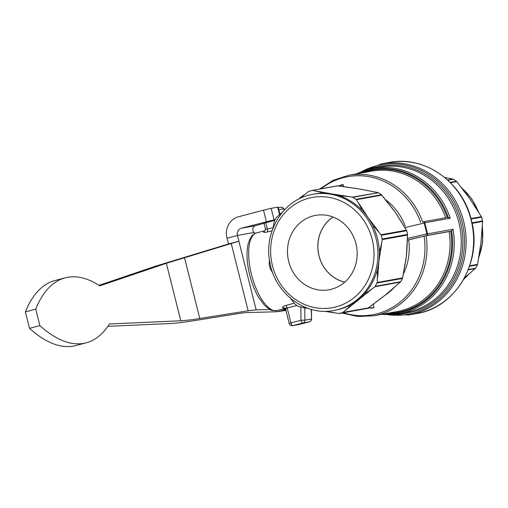 <?xml version="1.0" encoding="UTF-8"?>
<svg xmlns="http://www.w3.org/2000/svg" width="508" height="508" viewBox="0 0 508 508"><rect width="100%" height="100%" fill="white"/><g stroke="black" fill="none" stroke-linecap="round" stroke-linejoin="round"><path stroke-width="0.76" d="M331.527 289.211A37.795 34.766 -100.2 0 0 356.533 246.386A37.795 34.766 -100.2 0 0 318.122 215.024A37.795 34.766 -100.2 0 0 313.119 215.925A37.795 34.766 -100.2 0 0 288.696 261.449A37.795 34.766 -100.2 0 0 331.521 289.211A37.795 34.766 -100.2 0 0 331.527 289.211M272.891 273.228L270.186 268.618L269.196 264.312L269.418 259.664M368.052 291.675L364.712 293.51A59.042 54.305 79.8 0 1 358.261 299.676A59.042 54.305 79.8 0 1 350.952 304.616A59.042 54.305 79.8 0 1 339.255 309.347A59.042 54.305 79.8 0 1 335.369 310.21L333.972 310.458A59.042 54.305 79.8 0 0 337.858 309.601A59.042 54.305 79.8 0 0 376.504 240.589A59.042 54.305 79.8 0 0 312.991 194.259L314.389 194.005A59.042 54.305 79.8 0 1 322.967 193.211A59.042 54.305 79.8 0 1 331.699 193.916L344.38 195.847A1.499 0.559 99.5 0 0 344.049 196.113L352.476 197.104L356.47 199.695L360.547 206.807L361.01 206.623L367.906 217.38L375.964 227.933L375.501 228.111L381.337 235.28L382.289 239.592L380.517 248.069L381.019 248.05L378.911 261.188L377.965 274.117L377.463 274.142L377.26 282.48L374.987 286.722L368.052 291.675A1.499 0.527 51.1 0 0 368.478 291.795L349.206 307.353A1.499 0.527 -128.9 0 1 348.78 307.232L342.811 312.56L338.836 313.493L330.46 312.071A1.499 0.559 99.5 0 0 330.664 312.229L330.664 312.229A1.499 0.559 99.5 0 0 330.74 312.229L324.587 311.264M296.85 305.518L287.217 308.058A2.997 1.175 75.2 0 0 285.756 305.454C282.715 306.47 281.775 307.302 282.943 307.956A2.997 2.692 105.6 0 1 284.245 307.962L286.601 308.045M307.08 308.045L298.52 306.591L295.015 304.209L290.405 298.266M373.367 304.178L373.939 307.677L372.148 308.146A1.499 0.616 75.2 0 0 371.513 307.664L366.954 308.312L368.497 307.765L385.731 294.716L400.209 282.169L374.987 286.722M375.361 286.29L400.736 281.705L402.495 278.441L406.381 256.229L407.518 235.033L382.289 239.592M382.27 239.001L407.651 234.417L406.718 230.696L395.376 212.42L381.699 195.142L356.47 199.695M299.803 198.577L308.718 191.338L312.649 190.411L319.849 192.049A1.499 0.559 -80.5 0 1 320.173 191.776L331.699 193.916A59.042 54.305 79.8 0 1 340.246 196.12L344.049 196.113M356.083 199.295L381.464 194.716L380.365 193.891L377.704 192.551L359.169 188.957L337.515 185.852M273.063 228.029L274.225 221.424L276.168 217.608L282.08 212.56M340.233 185.477L342.976 184.398L342.875 184.995L338.049 185.871M312.134 190.436L337.877 185.858M319.849 192.049L322.967 193.211M350.952 304.616L348.78 307.232M342.811 312.56L368.186 307.975L343.268 312.318M330.46 312.071L327.438 311.207M371.513 307.664L338.836 313.493M380.517 248.069L379.305 251.765A59.042 54.305 79.8 0 1 378.911 261.188A59.042 54.305 79.8 0 1 377.126 270.377L377.463 274.142M377.114 283.019L402.495 278.441L402.488 277.92L377.26 282.48M400.736 281.705L400.209 282.169L400.736 281.705M360.547 206.807L362.014 210.223A59.042 54.305 79.8 0 1 367.906 217.38A59.042 54.305 79.8 0 1 372.688 225.438L375.501 228.111M397.383 215.468A59.042 54.305 -100.2 0 0 397.281 215.309L406.718 230.696L381.337 235.28M406.902 247.834A1.499 0.324 4.4 0 0 407.022 247.72L407.518 235.033M353.009 197.301L378.384 192.722L352.476 197.104M381.464 194.716L381.699 195.142L381.464 194.716M264.014 223.171L265.373 228.581C265.481 229.597 265.24 230.448 264.643 231.121L264.643 231.121A2.997 2.724 52.4 0 1 263.754 231.559C262.992 232.505 264.179 232.658 267.31 232.016A2.997 1.175 75.2 0 0 267.392 229.133L273.12 227.622M444.665 177.425L453.25 179.178L447.827 180.162M450.107 182.328L456.362 181.197L456.755 181.566L469.938 198.958L481.394 216.662L481.597 217.151L471.113 219.043M472.015 222.821L482.543 220.916L482.594 221.45L480.943 242.767L477.564 264.389L477.393 264.903L469.551 266.319M468.376 269.519L475.615 268.211L464.572 277.762M361.632 189.433A59.042 54.305 -100.2 0 0 360.394 189.179A59.042 54.305 -100.2 0 0 359.169 188.957A59.042 54.305 -100.2 0 0 358.083 188.786A59.042 54.305 -100.2 0 0 356.978 188.639M397.281 215.309A59.042 54.305 -100.2 0 0 395.376 212.42A59.042 54.305 -100.2 0 0 393.427 209.798A59.042 54.305 -100.2 0 0 393.313 209.652M405.841 259.893A59.042 54.305 -100.2 0 0 405.873 259.709A59.042 54.305 -100.2 0 0 406.381 256.229A59.042 54.305 -100.2 0 0 406.698 252.59A59.042 54.305 -100.2 0 0 406.711 252.4M383.197 296.634A59.042 54.305 -100.2 0 0 384.493 295.688A59.042 54.305 -100.2 0 0 385.731 294.716A59.042 54.305 -100.2 0 0 387.096 293.58A59.042 54.305 -100.2 0 0 388.43 292.386M405.206 226.016A57.213 52.629 -100.2 0 0 385.597 199.739M343.433 312.738A70.161 64.535 -100.2 0 0 424.091 236.182L407.473 240.151M384.899 295.377A57.213 52.629 -100.2 0 0 394.164 287.534M403.39 274.022A57.213 52.629 -100.2 0 0 408.718 239.928M370.999 307.759L371.03 308.204L372.148 308.146M407.543 238.43L426.898 233.896L424.18 223.063L404.908 227.578M359.004 173.444A72.923 67.081 -100.2 0 1 448.221 217.341L447.567 217.405L450.24 218.218L424.783 222.815L427.558 233.871L453.022 229.273L451.631 230.911L450.748 231.21A72.225 66.434 79.8 0 1 387.585 313.284M449.142 231.565L426.079 235.731A71.349 65.627 79.8 0 1 373.863 315.766L396.932 311.601A71.349 65.627 -100.2 0 0 449.142 231.565L450.748 231.21M343.764 186.665L342.976 184.398L342.875 184.995M424.091 236.182L426.079 235.731M373.551 307.124L373.939 307.677M377.126 270.377A59.042 54.305 79.8 0 1 364.712 293.51M372.688 225.438A59.042 54.305 79.8 0 1 379.305 251.765M340.246 196.12A59.042 54.305 79.8 0 1 362.014 210.223M456.362 181.197A63.024 57.969 -100.2 0 0 453.25 179.178M482.543 220.916A63.024 57.969 -100.2 0 0 481.597 217.151M475.615 268.211A63.024 57.969 -100.2 0 0 477.393 264.903M284.315 210.09L283.642 208.82A2.997 0.387 -28 0 1 283.902 208.845A2.997 2.997 0 0 0 280.714 207.302A2.997 2.762 -100.2 0 1 283.642 208.82L278.784 209.696M265.481 228.041C265.106 228.949 265.748 229.311 267.392 229.133L265.779 222.707M304.813 307.886L304.87 320.148L311.309 318.986A2.997 2.762 -100.2 0 1 309.277 321.824L302.838 322.986L292.843 325.628L299.282 324.466L309.277 321.824A2.997 1.175 75.2 0 0 309.309 321.812A2.997 2.997 0 0 0 311.544 318.897L311.264 309.391M300.882 307.169L300.946 320.288A2.997 1.175 -104.8 0 0 302.838 322.986A2.997 2.762 -100.2 0 0 304.87 320.148L300.946 320.288L290.951 322.929L287.217 308.058C285.693 308.737 285.318 309.429 286.106 310.147M350.818 187.719A1.499 0.413 -81.3 0 1 350.869 187.712L358.083 188.786M341.179 184.868A1.499 0.616 -104.8 0 1 341.078 185.325M384.493 295.688L379.057 299.841A1.499 0.381 -127.8 0 1 378.987 299.866M405.873 259.709L404.914 264.795M407.022 247.72L406.698 252.59M390.036 205.575L393.427 209.798M451.021 231.146L426.568 235.566A1.499 1.378 -100.2 0 0 427.558 233.871L426.898 233.896A1.499 0.73 76.8 0 1 426.568 235.566L407.48 240.03M447.707 217.38L423.215 221.799A1.499 1.499 0 0 0 423.139 221.818L423.113 221.825A1.499 0.73 76.8 0 1 423.139 221.818A1.499 0.73 76.8 0 1 424.18 223.063L424.783 222.815A1.499 1.378 -100.2 0 0 423.151 221.812M333.064 217.056A35.458 32.62 -100.2 0 0 318.491 253.263A35.458 32.62 -100.2 0 0 344.805 282.086M333 217.03A35.516 32.671 -100.2 0 0 318.44 253.27A35.516 32.671 -100.2 0 0 344.754 282.13M285.699 309.537L277.305 311.734L245.624 312.63L241.389 313.119L193.053 320.821C183.331 322.37 175.8 323.266 170.44 323.513L107.829 326.333M99.022 285.344L156.007 266.033L228.543 243.948L227.101 238.208L237.452 235.458L227.101 238.208M269.894 309.486L256.14 309.874L248.126 310.801L199.79 318.503C191.624 319.805 185.287 320.561 180.785 320.77L109.379 323.983A174.409 73.8 -104.9 0 1 86.265 342.792A174.409 73.8 -104.9 0 1 39.884 325.628L35.744 309.15A174.409 73.8 -104.9 0 1 65.119 277.838A174.409 73.8 -104.9 0 1 99.797 285.845L166.345 263.29L238.893 241.198L237.452 235.458L254.451 232.391L255.067 233.483M285.496 309.048L282.48 309.131M35.744 309.15L25.4 311.899A174.409 73.8 -104.9 0 1 54.775 280.581L65.119 277.838M39.884 325.628L29.54 328.371L25.4 311.899M86.265 342.792L75.921 345.535A174.409 73.8 -104.9 0 1 29.54 328.371M256.14 309.874L238.893 241.198L228.543 243.948M277.305 311.734L285.915 310.375M285.706 309.537L277.311 311.76M253.562 232.55C252.216 229.083 252.736 226.809 255.118 225.743L274.695 220.351M275.095 219.596L241.325 228.232A6.001 5.518 -100.2 0 0 237.452 235.458M266.376 221.615L263.5 210.166L238.449 216.783A17.812 16.383 -100.2 0 0 226.943 238.239M263.5 210.166L271.158 208.337L274.034 219.786M279.508 214.554L277.654 207.162L271.158 208.337M277.654 207.162L278.13 207.112L279.914 214.211M308.68 198.241A56.039 51.549 -100.2 0 0 272.466 265.741A56.039 51.549 -100.2 0 0 335.972 306.896A56.039 51.549 -100.2 0 0 372.186 239.395A56.039 51.549 -100.2 0 0 308.68 198.241M389.128 162.465C424.478 155.181 462.68 182.016 471.348 219.964C482.937 261.379 455.898 307.721 416.427 313.62A76.797 70.644 -100.2 0 0 471.106 219.989A76.797 70.644 -100.2 0 0 389.128 162.465L381.641 163.817A76.797 70.644 79.8 0 1 463.62 221.342A76.797 70.644 79.8 0 1 408.934 314.973L383.083 314.477M387.668 314.674A75.921 69.831 -100.2 0 0 462.02 221.691A75.921 69.831 -100.2 0 0 361.823 171.533M251.466 274.491A40.157 15.71 75.2 0 0 277.228 310.521C272.656 310.661 270.11 310.261 269.583 309.321L264.744 305.556L258.756 297.605C254.908 291.122 251.898 283.591 249.714 275.019C246.691 262.636 246.215 252.12 248.272 243.478C251.498 233.998 253.962 234.067 256.711 232.867A40.157 15.71 75.2 0 0 251.466 274.491M370.154 169.005A74.682 68.694 79.8 0 1 460.439 222.072A74.682 68.694 79.8 0 1 396.354 314.128M284.804 308.248A40.157 15.71 -104.8 0 1 282.943 307.956M285.756 305.454L294.215 303.219M332.55 312.534L330.74 312.229M306.387 308.14L304.432 307.81M371.748 289.16L368.478 291.795M349.206 307.353L345.935 309.988M381.533 243.63L381.019 248.05M377.965 274.117L377.444 278.536M358.47 203.01L361.01 206.623M375.964 227.933L378.498 231.546M381.076 234.753L406.305 230.2M316.071 191.091L320.173 191.776M344.38 195.847L348.482 196.532M272.059 230.759L267.31 232.016M263.754 231.559A40.157 15.71 -104.8 0 1 264.935 230.822M447.586 179.94L452.799 179M470.98 218.542L481.394 216.662M456.755 181.566L450.475 182.696M469.722 265.805L477.564 264.389M482.594 221.45L472.123 223.342M475.304 268.599L468.236 269.875M384.359 313.868A72.923 67.081 -100.2 0 0 451.631 230.911M420.624 222.402A70.161 64.535 -100.2 0 0 321.056 188.817M453.022 229.273A73.806 67.888 79.8 0 1 399.275 313.671L406.286 312.407A73.806 67.888 -100.2 0 0 459.981 227.711A73.806 67.888 -100.2 0 0 380.06 167.145L373.043 168.415A73.806 67.888 79.8 0 1 450.24 218.218M362.229 172.866A72.225 66.434 79.8 0 1 447.294 217.456M445.662 217.748A71.349 65.627 -100.2 0 0 371.577 171.177L348.507 175.343A71.349 65.627 79.8 0 1 422.605 221.939M309.105 195.123A59.042 54.305 79.8 0 1 312.991 194.259L309.067 195.129C281.686 201.638 263.474 233.521 270.002 263.093C275.311 293.726 305.683 316.344 333.972 310.458M463.753 279.248A59.042 54.305 -100.2 0 0 468.351 274.599M478.955 256.673A59.042 54.305 -100.2 0 0 482.295 227.419M478.225 211.468A59.042 54.305 -100.2 0 0 462.147 188.379M299.352 324.447A2.997 1.175 -104.8 0 1 299.314 324.453A2.997 1.175 -104.8 0 1 299.282 324.466A2.997 2.762 -100.2 0 1 299.079 324.504A2.997 2.997 0 0 0 299.314 324.453L309.309 321.812M289.198 323.45A2.997 2.997 0 0 0 292.64 325.672A2.997 2.762 -100.2 0 0 292.843 325.628A2.997 1.175 75.2 0 1 290.951 322.929L289.198 323.45L285.737 309.651L284.245 307.962M180.785 320.77L166.345 263.29M248.126 310.801L231.248 243.599M199.79 318.503L184.493 257.607M255.118 225.743L241.325 228.232M416.427 313.62L408.934 314.973M277.228 310.521L285.045 308.451M280.302 213.9L282.543 212.09M312.229 190.411L337.579 185.833M298.19 199.396L303.651 195.053M333.673 312.738L324.498 311.264M308.324 308.483L303.447 307.658M339.293 313.487L371.418 307.683M256.711 232.867L265.049 230.67M348.507 175.343L333.165 180.276L319.507 189.097M341.878 313.017L357.765 316.509L373.863 315.766M373.043 168.415L356.324 173.926M399.275 313.671L381.679 314.35M357.594 173.323L381.641 163.817M461.689 187.789L471.773 198.99L478.885 212.535M482.371 226.143L482.6 242.17L478.803 257.562M468.814 274.212L463.658 279.419M284.474 209.925L283.902 208.845M278.289 207.74L280.714 207.302M311.544 318.897L311.499 309.455M292.64 325.672L299.079 324.504M337.763 185.833L350.869 187.712M379.057 299.841L368.37 307.886M405.022 264.795L402.495 278.428M387.096 293.58L400.52 281.934M360.394 189.179L377.977 192.589M381.489 194.742L390.138 205.549"/></g></svg>

